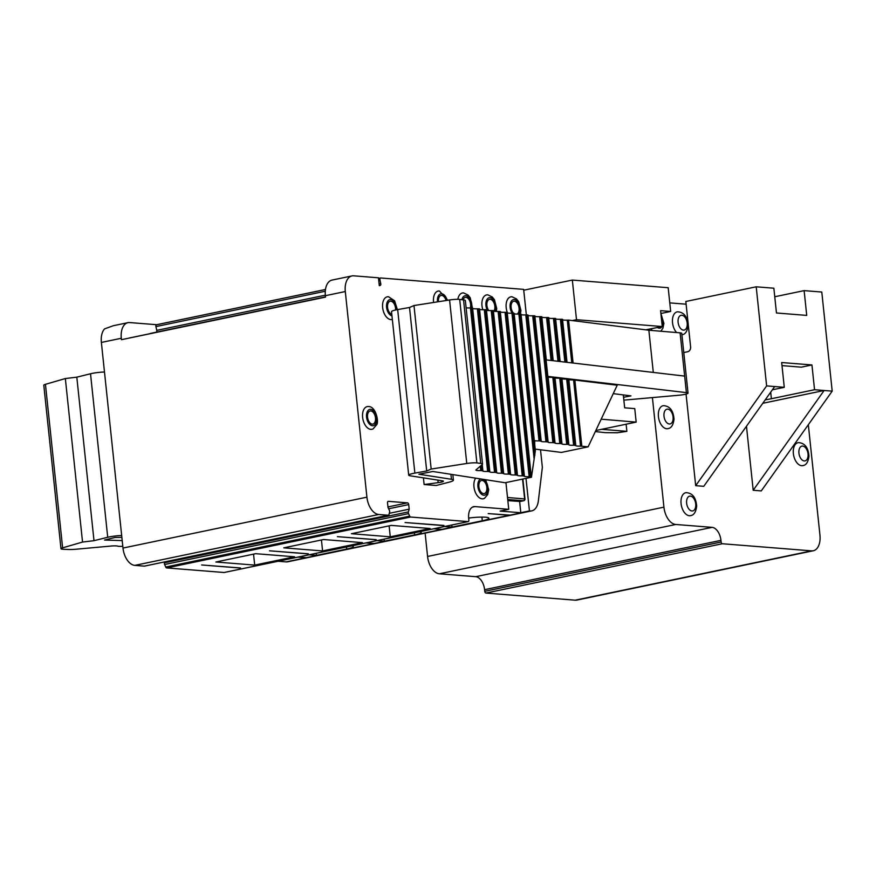<?xml version="1.0" encoding="UTF-8"?>
<svg xmlns="http://www.w3.org/2000/svg" width="876" height="876" viewBox="0 0 876 876"><rect width="100%" height="100%" fill="white"/><g stroke="black" fill="none" stroke-linecap="round" stroke-linejoin="round"><path stroke-width="1.31" d="M254.697 565.097L215.846 562.009L255.683 553.687L294.533 556.786L254.697 565.097L253.547 554.136M322.587 550.938L283.747 547.839L323.583 539.528L362.423 542.627L322.587 550.938L321.437 539.977M351.429 533.714L391.265 525.403L430.105 528.502L390.269 536.813L351.429 533.714M316.225 553.303L316.444 555.384L346.721 549.066A16.764 2.3 174 0 0 353.302 546.514A16.764 2.3 174 0 0 352.13 545.814M384.115 539.134L384.334 541.215L414.611 534.908A16.764 2.3 174 0 0 421.203 532.345A16.764 2.3 174 0 0 420.031 531.644M433.795 528.775L441.756 529.411L374.304 543.481L366.343 542.846M252.66 544.423A1.675 0.986 -101.8 0 1 252.671 544.401L320.123 530.352A1.675 0.986 -101.8 0 1 320.123 530.33L252.66 544.423M373.264 543.405L373.275 543.503A16.764 9.855 -101.8 0 0 373.866 543.58L365.905 542.945M252.222 544.522L252.222 544.522A1.675 0.986 -101.8 0 1 252.233 544.489L184.77 558.592A1.675 0.986 -101.8 0 1 184.781 558.57L252.222 544.522M373.866 543.58L306.403 557.651L298.453 557.016M298.048 557.103L306.009 557.727A16.764 9.855 78.2 0 1 305.417 557.662L305.724 557.596M325.478 289.518L156.727 324.722A1.675 0.986 78.2 0 0 156.563 324.733A1.675 0.986 78.2 0 0 155.939 326.584L156.738 330.372L325.335 295.19M156.651 324.711L129.648 322.565A16.764 9.855 78.2 0 0 127.951 322.664A16.764 9.855 78.2 0 0 121.293 338.278L121.436 339.691L325.533 297.106L325.379 295.694A16.764 9.855 78.2 0 1 332.048 280.079L351.966 275.929A16.764 9.855 78.2 0 0 345.297 291.533L366.913 497.163A16.764 9.855 78.2 0 0 378.739 514.486L388.221 515.241A1.675 0.986 78.2 0 0 388.386 515.23A1.675 0.986 78.2 0 0 389.01 514.486L389.612 512.11A1.675 0.986 78.2 0 0 389.415 510.423L388.002 507.478L387.52 502.901A1.675 0.986 -101.8 0 1 388.188 501.346A1.675 0.986 -101.8 0 1 388.364 501.335L407.526 502.857A1.675 0.986 -101.8 0 1 408.709 504.587L409.191 509.164L408.391 511.912A1.675 0.986 78.2 0 0 408.545 513.621L409.661 516.128A1.675 0.986 78.2 0 0 410.625 517.026L468.025 521.603A1.675 0.986 78.2 0 0 468.189 521.592A1.675 0.986 78.2 0 0 468.857 520.037L468.682 518.384A12.571 7.391 -101.8 0 1 473.686 506.678A12.571 7.391 -101.8 0 1 474.956 506.602L508.748 509.295L505.945 482.566M129.068 338.048L325.522 297.052L121.436 339.691M156.738 330.372A1.675 0.986 78.2 0 1 156.125 332.212L150.464 333.438A1.675 0.986 78.2 0 0 150.103 333.657M441.756 529.411A16.764 9.855 -101.8 0 1 441.165 529.334L441.296 529.301M508.836 515.044L508.846 515.208A16.764 9.855 -101.8 0 0 509.438 515.285L488.173 513.588L510.095 515.143L521.384 512.788L500.119 511.091L508.748 509.295M451.797 525.02L452.016 527.1L482.293 520.782A16.764 2.3 174 0 0 488.885 518.22A16.764 2.3 174 0 0 468.66 518.077M509.438 515.285L441.975 529.356L434.025 528.721M320.342 530.308A1.675 0.986 -101.8 0 1 320.353 530.276L387.794 516.227A1.675 0.986 -101.8 0 1 387.805 516.205L320.342 530.308M781.994 365.62L801.321 367.164L811.942 364.953L781.677 362.533L784.272 387.312L772.38 389.787M766.62 385.9L774.691 386.546L703.757 486.322L695.686 485.676L766.62 385.9L756.207 286.802L773.858 288.215L776.465 312.984L806.73 315.404L804.124 290.624L774.756 296.756M756.207 286.802L685.831 301.486L690.606 346.907A4.194 3.34 94.6 0 1 687.715 351.725L683.773 352.557M765.241 399.839A25.152 3.46 174 0 0 771.384 398.733L814.549 389.721L824.13 390.488L762.788 403.288M774.691 386.546L784.272 387.312M753.196 490.264L761.266 490.91L832.2 391.134L824.13 390.488L753.196 490.264L746.472 426.251M689.346 515.734A11.727 6.888 78.2 0 0 690.912 515.559C694.044 515 695.96 511.869 696.661 506.175C695.982 497.546 692.478 493.035 686.138 492.651A11.727 6.888 78.2 0 0 681.156 504.269A11.727 6.888 78.2 0 0 689.346 515.734M666.691 428.736A11.727 6.888 78.2 0 0 668.268 428.561C671.399 428.003 673.315 424.871 674.016 419.177C673.337 410.548 669.822 406.037 663.482 405.654A11.727 6.888 78.2 0 0 658.511 417.283A11.727 6.888 78.2 0 0 666.691 428.736M681.911 334.818A11.727 6.888 78.2 0 0 682.371 334.698C685.503 334.139 687.419 331.008 688.12 325.314C687.441 316.685 683.937 312.174 677.597 311.79A11.727 6.888 78.2 0 0 672.45 320.003A11.727 6.888 78.2 0 0 676.622 332.551M651.065 328.883A11.727 6.888 78.2 0 0 652.302 330.504M801.639 465.704A11.727 6.888 78.2 0 0 803.204 465.528C806.347 464.97 808.263 461.838 808.953 456.144C808.274 447.516 804.77 443.004 798.43 442.621A11.727 6.888 78.2 0 0 793.448 454.25A11.727 6.888 78.2 0 0 801.639 465.704M832.2 391.134L821.787 292.036L804.124 290.624M811.942 364.953L814.549 389.721M695.686 485.676L686.061 394.09M652.412 397.595L663.931 507.149A16.764 9.855 78.2 0 0 675.757 524.472L712.078 527.363A12.571 7.391 -101.8 0 1 720.948 540.361L721.123 542.003A1.675 0.986 78.2 0 0 722.306 543.744L811.592 550.862A16.764 9.855 78.2 0 0 813.278 550.763A16.764 9.855 78.2 0 0 819.947 535.148L808.329 424.707M686.116 304.191L669.779 302.888M425.123 533.123L427.576 556.468A16.764 9.855 78.2 0 0 439.402 573.791L475.723 576.682A12.571 7.391 -101.8 0 1 484.592 589.679L484.767 591.322A1.675 0.986 78.2 0 0 485.939 593.063L575.236 600.18A16.764 9.855 78.2 0 0 576.923 600.071L813.278 550.763M555.001 442.665L546.077 359.883L547.818 376.395L686.39 392.612A8.388 1.15 -6 0 1 688.032 393.116A8.388 1.15 -6 0 1 678.856 395.24L623.865 400.135M546.077 359.883L684.66 376.1L686.39 392.612M568.852 379.549A8.388 1.15 174 0 0 569.4 379.746L570.648 379.91A8.388 1.15 174 0 0 573.572 379.921L617.23 385.21L588.114 446.848L580.536 446.103A8.388 1.15 -6 0 1 575.685 445.577A8.388 1.15 -6 0 1 575.696 445.501L573.616 445.238L566.663 379.045A8.388 1.15 174 0 1 563.52 379.023L562.633 378.903A8.388 1.15 174 0 1 561.932 378.673M613.244 393.642L630.95 395.875L623.559 397.288M548.102 376.932A8.388 1.15 174 0 0 552.822 377.304L554.968 377.359L561.921 443.541M555.012 377.808A8.388 1.15 174 0 0 559.742 378.169L561.888 378.235L568.776 444.625A8.388 1.15 -6 0 0 568.776 444.701A8.388 1.15 -6 0 0 573.616 445.238M566.663 379.045L568.809 379.1L575.762 445.293M121.863 537.371L114.931 537.492L104.551 540.065L122.202 540.591M122.804 546.295A8.388 1.15 -6 0 0 120.822 546.405L118.074 546.285A8.388 1.15 -6 0 0 111.679 545.989L76.398 549.197A12.571 1.73 174 0 1 68.328 549.482L63.247 549.263A8.388 1.15 -6 0 1 60.981 548.715L43.8 385.199A8.388 1.15 -6 0 1 45.442 384.323L65.35 378.541L76.814 377.162L93.995 540.678L107.715 537.273A11.738 1.61 -6 0 1 121.665 535.532M76.814 377.162L90.524 373.756A11.738 1.61 -6 0 1 104.485 372.015M65.35 378.541L82.541 542.058L93.995 540.678M60.981 548.715A8.388 1.15 -6 0 1 62.623 547.839L82.541 542.058M309.075 554.804L316.444 555.384M113.234 325.741L104.551 328.894A16.764 9.855 78.2 0 0 101.375 342.428L122.99 548.058A16.764 9.855 78.2 0 0 134.816 565.381L144.288 566.137A1.675 0.986 78.2 0 0 144.463 566.126A1.675 0.986 78.2 0 0 144.617 566.071M529.148 476.686A8.388 1.15 174 0 1 524.297 476.15A8.388 1.15 174 0 1 524.308 476.073L522.227 475.81A8.388 1.15 174 0 1 517.387 475.274A8.388 1.15 174 0 1 517.398 475.208L515.307 474.945A8.388 1.15 174 0 1 510.467 474.409A8.388 1.15 174 0 1 510.478 474.332L508.398 474.069A8.388 1.15 174 0 1 503.547 473.533A8.388 1.15 174 0 1 503.558 473.456L501.477 473.193A8.388 1.15 174 0 1 496.637 472.657A8.388 1.15 174 0 1 496.648 472.591L494.557 472.328A8.388 1.15 174 0 1 489.717 471.792A8.388 1.15 174 0 1 489.728 471.715L487.647 471.452A8.388 1.15 174 0 1 482.796 470.916A8.388 1.15 174 0 1 482.807 470.839L480.727 470.576A8.388 1.15 174 0 1 475.887 470.051A8.388 1.15 174 0 1 475.898 469.974L482.326 464.466A12.571 1.73 174 0 0 482.545 464.094A12.571 1.73 174 0 0 480.727 463.404L476.883 462.922A8.388 1.15 174 0 0 466.766 463.481L431.178 469.054L426.7 470.992L414.863 473.106A11.738 1.61 174 0 0 408.709 475.186A11.738 1.61 174 0 0 410.099 475.788L442.621 480.847A6.701 0.92 -6 0 1 443.42 481.198A6.701 0.92 -6 0 1 438.164 482.654L424.115 484.527L436.215 485.49L449.136 482.172A16.764 2.3 174 0 0 453.418 480.147A16.764 2.3 174 0 0 451.436 479.281L418.914 474.223L432.821 471.485L505.113 482.742L531.447 477.245A8.388 1.15 174 0 1 531.217 477.026A8.388 1.15 174 0 1 531.228 476.949L529.148 476.686L511.956 313.17L514.102 313.236L531.283 476.73M482.545 464.094L465.353 300.577A12.571 1.73 -6 0 0 463.546 299.899L459.703 299.406A8.388 1.15 174 0 0 449.585 299.975L413.987 305.538L431.178 469.054M413.987 305.538L409.519 307.487L426.7 470.992M409.519 307.487L397.671 309.589A11.738 1.61 174 0 0 391.528 311.67L408.709 475.186M688.032 393.116L681.758 333.351A8.388 1.15 174 0 0 680.115 332.847L648.864 330.219L653.299 372.431M573.09 363.047L568.579 320.101L567.287 320.145A8.388 1.15 174 0 1 562.578 319.784M648.864 330.219L568.579 320.101M567.046 362.335L562.523 319.335L560.377 319.269A8.388 1.15 174 0 1 555.647 318.908M566.181 362.237L561.658 319.225M555.603 318.459L560.136 361.525L555.603 318.459L553.457 318.404A8.388 1.15 174 0 1 548.737 318.032M548.694 317.594L553.216 360.715L548.694 317.594L546.547 317.528A8.388 1.15 174 0 1 541.817 317.167M531.447 477.245L535.367 450.636L521.023 314.101L518.877 314.046A8.388 1.15 174 0 1 514.157 313.674M507.237 312.798A8.388 1.15 174 0 0 511.956 313.17M507.193 312.36L524.374 475.876L507.193 312.36L505.047 312.294A8.388 1.15 174 0 1 500.316 311.933M500.273 311.484L517.453 475L500.273 311.484L498.126 311.429A8.388 1.15 174 0 1 493.407 311.057M493.352 310.619L510.544 474.135L493.352 310.619L491.206 310.553A8.388 1.15 174 0 1 486.487 310.192M486.443 309.743L503.623 473.259L486.443 309.743L484.297 309.688A8.388 1.15 174 0 1 479.566 309.316M479.522 308.878L496.703 472.383L479.522 308.878L477.376 308.812A8.388 1.15 174 0 1 472.657 308.44M472.602 308.002L489.793 471.518L472.602 308.002L470.456 307.936A6.701 3.942 78.2 0 0 469.755 300.632A6.701 3.942 78.2 0 0 465.353 297.358A6.701 3.942 78.2 0 0 463.032 299.833M466.109 307.728A8.388 1.15 174 0 0 470.456 307.936L487.647 471.452M482.873 470.653L482.227 464.543L482.873 470.642M561.888 378.235L568.842 444.428L566.695 444.362A8.388 1.15 -6 0 1 561.855 443.825A8.388 1.15 -6 0 1 561.866 443.76L559.786 443.497A8.388 1.15 -6 0 1 554.935 442.96A8.388 1.15 -6 0 1 554.946 442.884L552.865 442.621A8.388 1.15 -6 0 1 548.026 442.084A8.388 1.15 -6 0 1 548.026 442.008L545.945 441.745A8.388 1.15 -6 0 1 541.105 441.208A8.388 1.15 -6 0 1 541.116 441.143L539.036 440.88A8.388 1.15 -6 0 1 534.699 440.672L534.699 444.231M521.067 314.55A8.388 1.15 174 0 0 525.797 314.911L527.943 314.977L541.171 440.924M527.987 315.415A8.388 1.15 174 0 0 532.707 315.787L534.853 315.853L548.091 441.8M534.897 316.291A8.388 1.15 174 0 0 539.627 316.663L541.773 316.718L546.306 359.905L541.773 316.718M574.897 445.183L567.944 378.99M581.817 446.059L574.864 379.866M535.225 449.202A10.238 1.402 -6 0 1 536.747 449.311L561.407 452.421L588.114 446.848M595.33 431.572L605.272 432.656L617.339 432.755L626.877 431.331L601.67 429.317L636.173 422.112L634.761 408.621L624.665 407.811L623.307 394.912M423.415 477.858L424.115 484.527M376.965 540.634L384.334 541.215M660.887 313.498L670.677 311.451L660.592 310.651L662.267 326.54L645.721 329.825M278.13 561.253L286.091 561.888A16.764 9.855 78.2 0 0 287.777 561.79L531.71 510.883A16.764 9.855 78.2 0 0 538.357 500.875L542.354 467.335L540.514 449.793M164.732 561.899L164.458 562.808A1.675 0.986 78.2 0 0 164.622 564.516L165.739 567.035A1.675 0.986 78.2 0 0 166.692 567.922L224.103 572.499A1.675 0.986 78.2 0 0 224.267 572.488A1.675 0.986 78.2 0 0 224.431 572.433M662.267 326.54L576.507 319.707L572.346 320.572M308.341 553.906L269.501 550.807L308.33 553.785M240.484 568.064L201.644 564.965L240.473 567.955M601.188 419.177L636.162 422.123M526.005 478.384L529.433 510.916A16.764 9.855 78.2 0 0 531.71 510.883M526.334 314.889L523.651 289.376L380.742 277.977A1.675 0.986 78.2 0 0 380.567 277.988A1.675 0.986 78.2 0 0 379.954 279.838L380.753 283.627A1.675 0.986 -101.8 0 1 380.129 285.477L379.286 285.653L380.129 285.477M351.966 275.929A16.764 9.855 78.2 0 1 353.652 275.82L378.465 277.801L379.286 285.653M370.789 429.35A11.585 6.811 78.2 0 0 373.165 428.824L376.362 425.09C379.253 423.196 376.319 406.409 368.522 406.541A11.585 6.811 78.2 0 0 362.609 417.283A11.585 6.811 78.2 0 0 370.789 429.35M447.8 300.249L439.445 291.007A11.585 6.811 78.2 0 0 433.62 302.472M472.427 307.914L470.226 297.763L468.058 295.048L463.656 292.934A11.585 6.811 78.2 0 0 457.863 299.307M496.363 311.451L496.725 308.571L494.436 299.691L492.268 296.986L487.877 294.862A11.585 6.811 78.2 0 0 482.829 309.71M520.421 313.991L520.935 310.509L518.647 301.618L516.49 298.913L512.088 296.8A11.585 6.811 78.2 0 0 507.511 312.929M475.657 478.154A11.585 6.811 78.2 0 0 474.759 490.67A11.585 6.811 78.2 0 0 482.139 498.838A11.585 6.811 78.2 0 0 484.516 498.302L487.713 494.568L488.72 489.728L485.676 479.72M397.386 309.633L394.583 300.786L388.539 296.767A11.585 6.811 78.2 0 0 382.637 307.509A11.585 6.811 78.2 0 0 390.816 319.576A11.585 6.811 78.2 0 0 392.339 319.422M626.877 431.331L626.121 424.214M576.507 319.707L572.335 280.068L668.18 287.711L670.677 311.451M523.739 290.208L572.335 280.068M376.231 539.736L337.391 536.649L376.22 539.671M443.913 525.622L405.073 522.523L443.891 525.425M519.621 501.477L520.804 512.723A16.764 9.855 78.2 0 0 521.384 512.788M507.839 500.623L520.158 501.477L523.64 500.765A1.675 0.986 -101.8 0 1 523.476 500.776L520.158 501.477M389.119 525.852L390.269 536.813M444.647 526.509L452.016 527.1M409.191 509.164L389.305 513.314M520.804 512.723L529.433 510.916M508.846 515.208L509.416 515.088M395.536 310.016A6.701 3.942 78.2 0 0 390.17 301.202M395.667 309.984A6.701 3.942 78.2 0 0 390.236 301.191A6.701 3.942 78.2 0 0 387.586 307.585A6.701 3.942 78.2 0 0 391.802 314.265M484.231 493.582A6.701 3.942 78.2 0 0 486.662 486.235A6.701 3.942 78.2 0 0 481.493 480.453M483.629 493.615A6.701 3.942 78.2 0 0 484.297 493.571A6.701 3.942 78.2 0 0 486.793 486.202A6.701 3.942 78.2 0 0 481.559 480.442A6.701 3.942 78.2 0 0 478.975 487.253A6.701 3.942 78.2 0 0 483.629 493.615M372.891 424.104A6.701 3.942 78.2 0 0 375.311 416.746A6.701 3.942 78.2 0 0 370.143 410.975M372.278 424.137A6.701 3.942 78.2 0 0 372.957 424.094A6.701 3.942 78.2 0 0 375.443 416.724A6.701 3.942 78.2 0 0 370.209 410.964A6.701 3.942 78.2 0 0 367.624 417.775A6.701 3.942 78.2 0 0 372.278 424.137M517.147 314.068A6.701 3.942 78.2 0 0 518.734 306.392A6.701 3.942 78.2 0 0 513.719 301.235M517.234 314.068A6.701 3.942 78.2 0 0 518.866 306.348A6.701 3.942 78.2 0 0 513.785 301.213A6.701 3.942 78.2 0 0 511.058 306.118A6.701 3.942 78.2 0 0 513.511 313.115M493.867 311.243A6.701 3.942 78.2 0 0 494.217 303.512A6.701 3.942 78.2 0 0 489.498 299.296M493.965 311.265A6.701 3.942 78.2 0 0 494.349 303.479A6.701 3.942 78.2 0 0 489.575 299.285A6.701 3.942 78.2 0 0 486.87 303.72A6.701 3.942 78.2 0 0 488.775 310.564M470.313 307.947A6.701 3.942 78.2 0 0 469.635 300.698A6.701 3.942 78.2 0 0 465.287 297.369M446.07 300.523A6.701 3.942 78.2 0 0 441.077 295.442M446.202 300.501A6.701 3.942 78.2 0 0 441.143 295.42A6.701 3.942 78.2 0 0 438.482 301.705M346.502 546.985L346.721 549.066M414.392 532.827L414.611 534.908M481.91 517.092L482.293 520.782M691.963 510.982A7.545 4.435 78.2 0 0 694.723 500.152A7.545 4.435 78.2 0 0 686.861 499.517A7.545 4.435 78.2 0 0 691.963 510.982M669.319 423.984A7.545 4.435 78.2 0 0 672.078 413.154A7.545 4.435 78.2 0 0 664.216 412.519A7.545 4.435 78.2 0 0 669.319 423.984M683.422 330.121A7.545 4.435 78.2 0 0 686.182 319.28A7.545 4.435 78.2 0 0 678.32 318.656A7.545 4.435 78.2 0 0 683.422 330.121M657.493 327.536A7.545 4.435 78.2 0 0 659.212 328.182A7.545 4.435 78.2 0 0 662.004 326.595M662.223 326.2A7.545 4.435 78.2 0 0 661.139 315.82M804.256 460.951A7.545 4.435 78.2 0 0 807.026 450.122A7.545 4.435 78.2 0 0 799.153 449.487A7.545 4.435 78.2 0 0 804.256 460.951M770.694 392.163L771.384 398.733M575.236 600.18L811.592 550.862M485.939 593.063L722.306 543.744M484.767 591.322L721.123 542.003M484.592 589.679L720.948 540.361M475.723 576.682L712.078 527.363M675.757 524.472L439.402 573.791M663.931 507.149L427.576 556.468M90.524 373.756L107.715 537.273M45.442 384.323L62.623 547.839M449.585 299.975L466.766 463.481M397.671 309.589L414.863 473.106M437.89 480.114L438.164 482.654M450.921 474.31L451.436 479.281M680.115 332.847L684.66 376.1M571.787 362.894L567.287 320.145M564.878 362.084L560.377 319.269M559.162 361.416L554.639 318.36M557.968 361.273L553.457 318.404M552.252 360.605L547.719 317.484M551.059 360.463L546.547 317.528M534.897 455.224L520.048 314.002M534.042 458.301L518.877 314.046M530.319 476.643L513.139 313.126M523.41 475.767L506.219 312.25M522.227 475.81L505.047 312.294M516.49 474.891L499.298 311.385M515.307 474.945L498.126 311.429M509.569 474.025L492.389 310.509M508.398 474.069L491.206 310.553M502.66 473.149L485.468 309.633M501.477 473.193L484.297 309.688M495.739 472.284L478.559 308.768M494.557 472.328L477.376 308.812M488.819 471.408L471.638 307.892A8.333 4.906 78.2 0 0 468.244 296.8A8.333 4.906 78.2 0 0 461.893 299.691M481.91 470.532L481.351 465.276M480.727 470.576L480.267 466.185M463.546 299.899L480.727 463.404M459.703 299.406L476.883 462.922M539.036 440.88L525.797 314.911M540.207 440.825L526.969 314.867M545.945 441.745L532.707 315.787M547.128 441.701L533.889 315.743M552.865 442.621L539.627 316.663M554.037 442.577L540.799 316.608M559.786 443.497L552.822 377.304M560.958 443.442L554.004 377.26M566.695 444.362L559.742 378.169M567.878 444.318L560.914 378.125M580.536 446.103L573.572 379.921M101.375 342.428L121.293 338.278M595.822 430.543L601.659 429.317M345.297 291.533L325.379 295.694M507.719 499.528L523.476 500.776A1.675 1.336 -85.4 0 0 524.625 498.849L522.545 479.106M524.067 500.47A1.675 0.986 -101.8 0 1 523.64 500.765A1.675 1.675 0 0 0 524.965 498.959L507.511 497.491M378.531 278.448L380.414 278.053M155.939 326.584L325.292 291.248M156.125 332.212L325.511 296.876M150.464 333.438L325.511 296.909M366.913 497.163L122.99 548.058M378.739 514.486L134.816 565.381M388.221 515.241L144.288 566.137M407.526 502.857L387.948 506.941M408.709 504.587L388.637 508.781M164.458 562.808L184.781 558.57M408.391 511.912L387.805 516.205M408.545 513.621L164.622 564.516M409.661 516.128L165.739 567.035M410.625 517.026L166.692 567.922M224.103 572.499L468.025 521.603M474.956 506.602L472.493 507.116M286.091 561.888L306.009 557.727M379.111 283.966L380.753 283.627M378.706 280.101L379.954 279.838M396.697 309.765A8.333 4.906 78.2 0 0 391.583 299.723A8.333 4.906 78.2 0 0 386.524 306.272A8.333 4.906 78.2 0 0 391.966 315.886M480.825 478.964A8.333 4.906 78.2 0 0 478.066 487.658A8.333 4.906 78.2 0 0 483.793 495.225A8.333 4.906 78.2 0 0 488.02 488.83A8.333 4.906 78.2 0 0 483.848 479.435M372.442 425.736A8.333 4.906 78.2 0 0 375.497 413.768A8.333 4.906 78.2 0 0 366.803 413.078A8.333 4.906 78.2 0 0 372.442 425.736M519.227 314.024A8.333 4.906 78.2 0 0 518.198 302.428A8.333 4.906 78.2 0 0 511.069 301.552A8.333 4.906 78.2 0 0 512.121 313.159M495.345 311.429A8.333 4.906 78.2 0 0 493.823 300.249A8.333 4.906 78.2 0 0 486.979 299.417A8.333 4.906 78.2 0 0 487.45 310.465M447.165 300.348A8.333 4.906 78.2 0 0 440.956 293.799A8.333 4.906 78.2 0 0 437.529 301.859M660.822 331.227L662.902 328.248L663.909 323.375L660.909 313.63M452.837 474.606L453.418 480.147M535.367 450.636L521.023 314.101M531.294 476.741L514.102 313.236M541.182 440.935L527.943 314.977M548.091 441.811L534.853 315.853M555.012 442.687L548.058 376.494M561.932 443.552L554.968 377.359M113.256 325.73L127.951 322.664M156.563 324.733L325.478 289.485M388.386 515.23L144.463 566.126M224.267 572.488L468.189 521.592M522.873 479.041L524.965 498.959M378.531 278.415L380.567 277.988"/></g></svg>
